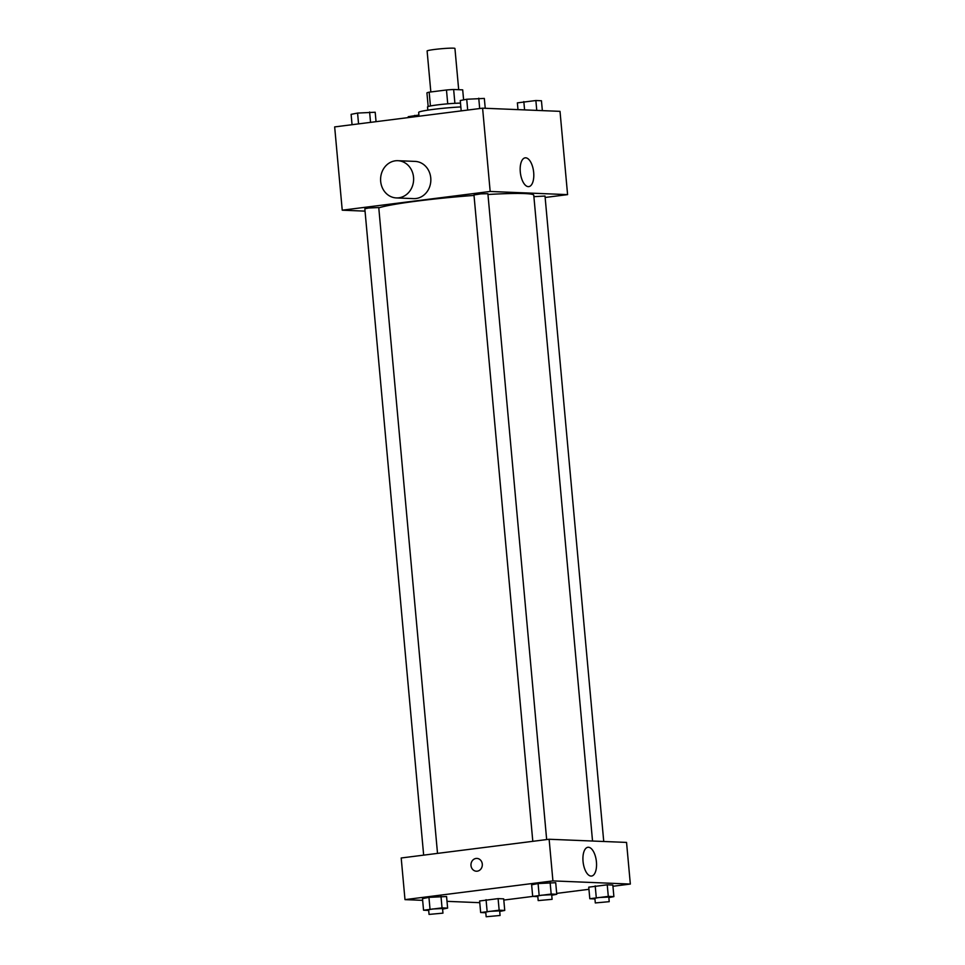 <?xml version="1.0" encoding="UTF-8"?>
<svg xmlns="http://www.w3.org/2000/svg" width="965" height="965" viewBox="0 0 965 965"><rect width="100%" height="100%" fill="white"/><g stroke="black" fill="none" stroke-linecap="round" stroke-linejoin="round"><path stroke-width="1.45" d="M458.689 89.697L454.937 48.455A13.968 0.953 174.8 0 0 434.576 49.456A13.968 0.953 174.8 0 0 427.109 50.988L430.836 91.965M454.901 103.327L453.647 89.492L462.693 89.854L463.61 99.877M430.426 105.981L429.172 92.17A18.033 1.23 174.8 0 0 426.928 92.869L428.171 106.536M429.172 92.17L446.469 89.986A18.033 1.23 174.8 0 1 453.647 89.492M447.736 103.822L446.469 89.986M427.821 110.143L427.519 106.934A18.625 1.267 -5.2 0 1 439.835 104.606A18.625 1.267 -5.2 0 1 460.498 103.134M460.836 106.934A27.937 1.906 174.8 0 0 433.599 109.347A27.937 1.906 174.8 0 0 418.665 112.398L419.015 116.234M365.047 211.13L342.237 210.189L334.662 126.91L482.596 108.177L560.014 111.349L567.589 194.628L545.141 197.475M474.02 195.425A79.166 5.404 174.8 0 0 418.364 200.913A79.166 5.404 174.8 0 0 378.775 207.897M592.534 841.034L533.766 195.244A79.166 5.404 174.8 0 0 487.964 194.496M342.237 210.189L490.172 191.468L567.589 194.628M603.74 841.492L545.008 196.04L533.886 196.667M437.519 853.386L378.75 207.523L368.558 208.018L364.83 208.79L423.659 855.147M532.801 841.323L473.972 194.966L480.884 193.869L487.892 193.7L546.66 839.574M490.172 191.468L482.596 108.177M520.292 171.951A14.499 6.622 -97.2 0 1 525.165 157.838A14.499 6.622 -97.2 0 1 533.561 171.396A14.499 6.622 -97.2 0 1 528.808 186.619A14.499 6.622 -97.2 0 1 520.292 171.951M397.869 160.697L415.071 161.396A18.625 16.514 92.3 0 1 430.836 179.309A18.625 16.514 92.3 0 1 415.999 198.513A18.625 16.514 92.3 0 1 413.551 198.621L396.35 197.922A18.625 16.514 92.3 0 1 380.608 178.634A18.625 16.514 92.3 0 1 397.869 160.697A18.625 16.514 92.3 0 1 413.623 178.597A18.625 16.514 92.3 0 1 398.798 197.813A18.625 16.514 92.3 0 1 396.35 197.922M422.646 900.345L404.986 899.633L401.199 857.981L549.133 839.26L626.55 842.421L630.338 884.061L612.944 886.268M479.762 902.685L447.012 901.346M588.746 887.161L607.238 884.821L612.835 885.05L607.238 884.821L588.746 887.161L589.808 898.729L608.3 896.389L613.885 896.618L608.855 897.619M422.489 898.644L428.943 897.353L446.566 896.533L428.943 897.353L422.489 898.644L423.551 910.212L442.042 907.872L447.627 908.101L442.597 909.102M588.952 889.308L556.684 893.385M532.873 896.401L503.802 900.08M404.986 899.633L552.921 880.9L630.338 884.061M479.605 900.984L498.097 898.632L503.694 898.861L498.097 898.632L479.605 900.984L480.667 912.54L499.158 910.2L504.743 910.429L499.713 911.43M531.631 884.833L538.084 883.542L555.707 882.71L538.084 883.542L531.631 884.833L532.692 896.401L551.184 894.06L556.769 894.278L551.739 895.279M552.921 880.9L549.133 839.26M583.041 861.383A14.499 6.622 -97.2 0 1 587.914 847.282A14.499 6.622 -97.2 0 1 596.31 860.828A14.499 6.622 -97.2 0 1 591.557 876.051A14.499 6.622 -97.2 0 1 583.041 861.383M477.217 871.178A6.405 5.681 92.3 0 1 476.372 871.214A6.405 5.681 92.3 0 1 470.968 864.58A6.405 5.681 92.3 0 1 476.903 858.416A6.405 5.681 92.3 0 1 482.319 864.568A6.405 5.681 92.3 0 1 477.217 871.178M476.372 871.214A6.405 5.681 92.3 0 1 470.968 864.58A6.405 5.681 92.3 0 1 476.903 858.416M537.831 896.606L532.692 896.401M552.101 899.332L551.678 894.712L541.498 895.206L537.77 895.966L538.193 900.598L552.101 899.332L538.193 900.598M539.133 895.11L538.084 883.542M551.184 894.06L550.122 882.493M556.769 894.278L555.707 882.71M594.947 898.946L589.808 898.729M609.217 901.672L608.806 897.04L598.614 897.547L594.886 898.306L595.308 902.938L609.217 901.672L595.308 902.938M596.261 897.45L595.2 885.882M608.3 896.389L607.238 884.821M613.885 896.618L612.835 885.05M428.689 910.417L423.551 910.212M442.959 913.143L442.537 908.523L432.356 909.018L428.629 909.79L429.051 914.41L442.959 913.143L429.051 914.41M429.992 908.921L428.943 897.353M442.042 907.872L440.981 896.304M447.627 908.101L446.566 896.533M485.805 912.757L480.667 912.54M500.075 915.483L499.665 910.851L489.472 911.358L485.745 912.118L486.167 916.75L500.075 915.483L486.167 916.75M487.12 911.262L486.058 899.694M499.158 910.2L498.097 898.632M504.743 910.429L503.694 898.861M461.198 110.891L460.257 100.541L466.71 99.25L484.334 98.43L485.238 108.285M467.699 110.07L466.71 99.25M479.689 108.55L478.749 98.201M517.988 109.624L517.373 102.869L535.865 100.529L541.449 100.758L542.354 110.625M524.586 109.901L523.826 101.59M536.769 110.396L535.865 100.529M352.056 124.702L351.115 114.353L357.569 113.074L375.192 112.242L376.048 121.662M358.558 123.882L357.569 113.074M370.548 122.362L369.607 112.012M408.316 117.585L408.231 116.693L418.906 115.04M414.805 116.765L414.685 115.402"/></g></svg>
